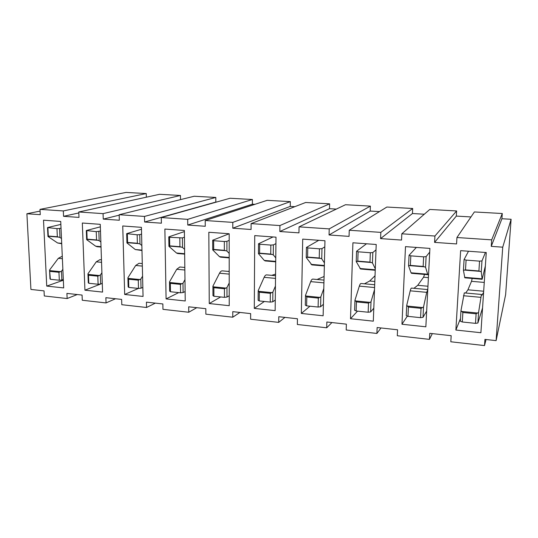 <?xml version="1.0" encoding="UTF-8"?>
<svg xmlns="http://www.w3.org/2000/svg" width="538" height="538" viewBox="0 0 538 538"><rect width="100%" height="100%" fill="white"/><g stroke="black" fill="none" stroke-linecap="round" stroke-linejoin="round"><path stroke-width="0.81" d="M146.262 193.552L63.323 210.943L39.994 209.369L126.087 192.422L146.262 193.552L146.343 197.197M63.323 210.943L63.558 216.316L78.992 217.399L78.777 211.985L159.584 194.299L180.445 195.469L180.499 199.618M39.994 209.369L40.256 214.675L26.9 213.741L30.922 289.437L44.042 290.876L44.291 295.967L67.142 298.543L66.92 293.398L82.072 295.066L82.274 300.244L106.047 302.928L105.872 297.682L121.642 299.417L121.796 304.703L146.551 307.487L146.43 302.148L162.859 303.957L162.96 309.337L188.757 312.248L188.697 306.801L205.825 308.684L205.859 314.172L232.766 317.205L232.772 311.65L250.647 313.614L250.621 319.216L278.711 322.383L278.778 316.714L297.453 318.765L297.353 324.488L326.707 327.79L326.848 322L346.371 324.152L346.196 329.989L376.896 333.452L377.131 327.534L397.562 329.787L397.3 335.746L429.445 339.37L429.768 333.331L451.174 335.685L450.817 341.778L484.516 345.578L484.933 339.397L496.11 340.628L502.734 247.177L491.255 246.37L491.692 239.861L502.277 213.519L474.381 211.952L456.944 237.514L456.567 243.936L434.59 242.389L434.926 236.027L456.621 210.957L429.781 209.45L401.819 233.795L401.543 240.069L380.588 238.596L380.83 232.376L412.686 208.495L386.849 207.043L349.249 230.244L349.061 236.377L329.061 234.971L329.216 228.892L370.386 206.121L345.497 204.722L299.061 226.854L298.96 232.86L279.847 231.515L279.921 225.563L329.626 203.835L305.631 202.49L251.098 223.62L251.071 229.491L232.793 228.206L232.793 222.382L290.325 201.629L267.178 200.331L205.22 220.519L205.254 226.276L187.762 225.045L187.695 219.343L252.409 199.504L230.062 198.253L161.279 217.554L161.387 223.189L144.621 222.012L144.493 216.424L119.174 214.716L194.218 196.242L215.805 197.453L215.825 202.066L216.363 202.1M252.409 199.504L252.383 204.198L254.871 204.339M290.325 201.629L290.251 206.404L294.837 206.673M329.626 203.835L329.505 208.69L336.331 209.094M370.386 206.121L370.205 211.064L379.458 211.602M412.686 208.495L412.451 213.525L424.307 214.218M456.621 210.957L456.318 216.088L470.979 216.942M502.277 213.519L501.914 218.744L511.1 219.275L505.633 294.609L496.11 340.628M456.944 237.514L491.692 239.861M401.819 233.795L434.926 236.027M349.249 230.244L380.83 232.376M299.061 226.854L329.216 228.892M251.098 223.62L279.921 225.563M205.22 220.519L232.793 222.382M161.279 217.554L187.695 219.343M119.174 214.716L119.335 220.237L103.256 219.107L103.067 213.626L180.445 195.469M78.777 211.985L103.067 213.626M43.511 220.19L60.733 221.448L63.686 287.917L46.732 286.095L43.511 220.19M460.629 250.654L486.258 252.53L480.905 332.726L455.874 330.036L460.629 250.654M405.491 246.633L429.916 248.415L425.847 326.808L401.967 324.246L405.491 246.633M352.915 242.786L376.21 244.487L373.311 321.166L350.507 318.718L352.915 242.786M302.706 239.121L324.959 240.748L323.13 315.779L301.334 313.439L302.706 239.121M254.73 235.617L276.001 237.171L275.147 310.628L254.292 308.388L254.73 235.617M208.825 232.261L229.181 233.754L229.228 305.692L209.248 303.546L208.825 232.261M164.87 229.054L184.366 230.479L185.233 300.971L166.087 298.913L164.87 229.054M122.738 225.973L141.427 227.339L143.054 296.438L124.681 294.468L122.738 225.973M82.321 223.021L100.256 224.333L102.57 292.094L84.93 290.197L82.321 223.021M63.558 216.316L78.817 212.94M26.9 213.741L40.081 211.098M103.256 219.107L119.187 215.166M144.493 216.424L215.805 197.453M144.621 222.012L215.825 202.066M187.762 225.045L252.383 204.198M232.793 228.206L290.251 206.404M279.847 231.515L329.505 208.69M329.061 234.971L370.205 211.064M380.588 238.596L412.451 213.525M434.59 242.389L456.318 216.088M491.255 246.37L501.914 218.744M502.734 247.177L511.1 219.275M77.277 294.535L67.142 298.543M115.535 298.745L106.047 302.928M155.334 303.129L146.551 307.487M196.767 307.689L188.757 312.248M239.935 312.437L232.766 317.205M284.945 317.393L278.711 322.383M331.926 322.558L326.707 327.79M380.998 327.965L376.896 333.452M432.323 333.607L429.445 339.37M486.043 339.518L484.516 345.578M46.732 286.095L63.343 280.217M455.874 330.036L460.488 318.489M465.659 293.022L467.919 289.814L471.503 281.327L472.162 278.502M401.967 324.246L407.367 316.095M350.507 318.718L357.541 311.132M301.334 313.439L309.962 306.203M254.292 308.388L264.38 301.475M209.248 303.546L220.674 296.949M166.087 298.913L178.724 292.598M124.681 294.468L138.427 288.422M84.93 290.197L102.274 283.391L100.667 284.01L100.357 275.046L101.911 272.739M61.493 238.522L59.98 237.48L59.577 228.482L61.029 228.125M63.316 279.498L61.883 280.002L61.487 271.206L62.865 269.33M485.357 265.974L482.142 279.289L481.261 271.771L481.974 260.903L485.431 252.47M482.559 307.938L477.892 323.015L478.585 312.437L481.423 294.454L481.927 295.234L483.601 292.369M481.429 294.454L464.287 292.894L460.965 310.695L460.326 321.199L462.29 321.986L475.498 323.358L476.117 313.802L478.585 312.437M468.511 251.233L464.086 259.524L463.426 270.318L464.825 277.823L482.142 279.289M428.584 274.01L428.04 274.716L427.656 274.205L425.558 267.238L426.103 256.613L429.721 252.114M426.661 311.072L423.009 317.339L423.534 306.99L426.715 292.342L427.777 289.599M411.53 288.092L411.489 288.086C411.086 288.119 410.662 289.027 410.212 290.823L406.728 305.328L406.251 315.604L407.972 316.357L420.575 317.669L421.046 308.321L423.534 306.99M424.576 274.42L423.567 277.211L417.737 285.315L413.937 288.307M416.372 247.426L409.055 255.301L408.564 265.853L411.059 272.806L411.509 273.317L428.033 274.716M361.085 283.499L361.038 283.492C360.473 283.506 359.909 284.387 359.337 286.122L354.959 300.211L354.629 310.271L356.143 310.991L368.167 312.235L368.503 303.096L371.012 301.798L374.495 289.713M375.026 275.752L369.66 281.011L364.455 283.802M366.506 243.781L356.56 251.273L356.223 261.596L360.574 269.007L375.235 270.251M375.289 268.798L372.444 262.914L372.827 252.524L376.001 249.881M373.796 308.24L370.635 311.926L371.012 301.798M324.414 262.894L321.737 258.785L321.98 248.623L324.811 246.855M323.412 304.279L320.608 306.754L320.836 296.841L323.789 288.597M312.834 279.101L312.773 279.094C312.067 279.101 311.374 279.942 310.695 281.63L305.503 295.328L305.308 305.167L306.62 305.853L318.113 307.043L318.321 298.099L320.836 296.841M324.084 276.492L317.077 279.491M318.778 240.298L306.438 247.426L306.243 257.527L311.872 264.891L324.34 265.947M266.626 274.891L266.552 274.884C265.711 274.878 264.904 275.691 264.131 277.332L258.2 290.648L258.132 300.291L259.255 300.944L270.251 302.087L270.345 293.324L272.874 292.1L275.429 286.075M275.57 274.118L271.67 275.355M273.042 236.955L258.529 243.754L258.455 253.633L264.272 260.419L265.254 260.95M222.342 270.863L222.255 270.856C221.293 270.829 220.385 271.616 219.517 273.217L212.913 286.176L212.961 295.624L213.909 296.25L224.447 297.339L224.427 288.751L226.962 287.561L229.215 282.975M229.201 271.105L228.112 271.387M229.181 233.754L212.685 240.23L212.732 249.914L219.464 256.639L220.587 257.171L229.195 257.897M184.601 249.35L182.53 247.453L182.402 237.91L184.447 237.184M185.119 291.522L183.108 292.537L182.987 283.217L184.971 279.625M179.853 266.989L176.733 269.269L169.517 281.885L169.665 291.145L170.465 291.744L180.56 292.793L180.452 284.373L182.987 283.217M184.379 231.596L168.777 236.861L168.932 246.35L176.498 253.015L177.755 253.546L184.655 254.131M141.857 245.53L139.981 243.99L139.752 234.635L141.588 234.07M142.839 287.393L141.037 288.186L140.822 279.047L142.577 276.189M99.873 259.706L96.235 261.838L87.943 273.822L88.286 282.732L88.797 283.277L98.104 284.246L97.815 276.149L100.357 275.046M100.337 226.841L86.309 230.533L86.652 239.652L95.677 246.196L97.17 246.734M60.868 224.407L47.526 227.561L56.967 228.63L59.577 228.482M59.98 237.48L57.337 236.76L56.967 228.63M47.916 227.937L48.306 236.027L47.956 236.498L57.62 242.988L61.709 243.331M57.62 242.988L61.722 243.734M62.179 256.276L58.312 258.334L62.388 258.711M58.312 258.334L49.563 270.029L50.377 279.296L59.315 280.224L58.951 272.282L61.487 271.206M61.883 280.002L59.315 280.224M50.377 279.296L49.98 278.771L49.563 270.029M47.526 227.561L47.956 236.498M464.086 259.524L466.096 260.103L479.546 261.138L481.974 260.903M481.261 271.771L478.907 270.964L479.546 261.138M464.59 277.326L481.981 278.792M466.096 260.103L465.491 269.874L463.426 270.318M467.919 289.814L483.675 291.226M463.46 295.739L480.757 297.332M460.965 310.695L462.868 312.484L462.29 321.986M477.892 323.015L475.498 323.358M409.055 255.301L410.817 255.853L423.635 256.841L426.103 256.613M425.558 267.238L423.15 266.438L423.635 256.841M411.059 272.806L427.656 274.205M410.817 255.853L410.366 265.402L408.564 265.853M417.737 285.315L427.952 286.236M410.212 290.823L426.715 292.342M406.728 305.328L408.409 307.064L407.972 316.357M423.009 317.339L420.575 317.669M370.635 311.926L368.167 312.235M354.959 300.211L356.438 301.892L356.143 310.991M359.337 286.122L374.582 287.527M369.66 281.011L374.811 281.475M359.935 268.496L375.248 269.787M372.444 262.914L369.989 262.127L370.332 252.739L372.827 252.524M356.56 251.273L358.1 251.797L357.79 261.138L356.223 261.596M358.1 251.797L370.332 252.739M306.438 247.426L307.77 247.924L319.451 248.825L321.98 248.623M321.737 258.785L319.242 258.005L319.451 248.825M311.051 264.366L324.353 265.49M307.77 247.924L307.588 257.063L306.243 257.527M323.573 276.882L324.078 276.929M310.695 281.63L323.93 282.853M305.503 295.328L306.794 296.949L306.62 305.853M320.608 306.754L318.113 307.043M258.529 243.754L259.666 244.225L270.836 245.086L273.385 244.891L275.92 243.627M275.759 257.904L273.277 254.844L273.385 244.891M273.277 254.844L270.742 254.071L270.836 245.086M264.272 260.419L275.718 261.387M259.666 244.225L259.605 253.169L258.455 253.633M264.131 277.332L275.523 278.388M258.2 290.648L259.316 292.228L259.255 300.944M275.274 300.036L272.766 301.805L272.874 292.1M272.766 301.805L270.251 302.087M229.222 295.745L226.975 297.07L224.447 297.339M212.913 286.176L213.868 287.702L213.909 296.25M219.517 273.217L229.208 274.111M219.464 256.639L229.195 257.46M229.195 253.445L226.922 251.064L224.353 250.311L224.339 241.508L226.908 241.327L229.181 240.385M212.685 240.23L213.647 240.688L213.694 249.444L212.732 249.914M213.647 240.688L224.339 241.508M226.922 251.064L226.908 241.327M226.975 297.07L226.962 287.561M168.777 236.861L169.584 237.298L182.402 237.91M182.53 247.453L179.941 246.707L179.82 238.085M176.498 253.015L184.655 253.707M169.584 237.298L169.719 245.873L168.932 246.35M176.733 269.269L184.85 270.015M169.517 281.885L170.331 283.371L170.465 291.744M183.108 292.537L180.56 292.793M141.474 229.255L126.686 233.633L137.163 234.803L139.752 234.635M139.981 243.99L137.372 243.25L137.163 234.803M127.345 234.043L127.573 242.456L126.941 242.927L135.273 249.538L141.965 250.103M135.273 249.538L141.971 250.52M139.066 263.277L135.677 265.476L142.341 266.088M135.677 265.476L127.896 277.769L128.575 279.215L128.797 287.426L138.481 288.429L138.279 280.177L140.822 279.047M141.037 288.186L138.481 288.429M128.797 287.426L128.145 286.855L127.896 277.769M126.686 233.633L126.941 242.927M86.309 230.533L96.248 231.656L100.485 231.051M100.855 241.925L99.167 240.668L98.844 231.495M99.167 240.668L96.537 239.941L96.248 231.656M95.677 246.196L101.016 246.646M86.826 230.93L87.136 239.175L86.652 239.652M96.235 261.838L101.554 262.329M87.943 273.822L88.494 275.221L88.797 283.277M100.667 284.01L98.104 284.246M48.306 236.027L57.337 236.76M50 271.394L58.951 272.282M465.491 269.874L478.907 270.964M462.868 312.484L476.117 313.802M410.366 265.402L423.15 266.438M408.409 307.064L421.046 308.321M356.438 301.892L368.503 303.096M357.79 261.138L369.989 262.127M307.588 257.063L319.242 258.005M306.794 296.949L318.321 298.099M259.605 253.169L270.742 254.071M259.316 292.228L270.345 293.324M213.868 287.702L224.427 288.751M213.694 249.444L224.353 250.311M169.719 245.873L179.941 246.707M170.331 283.371L180.452 284.373M127.573 242.456L137.372 243.25M128.575 279.215L138.279 280.177M87.136 239.175L96.537 239.941M88.494 275.221L97.815 276.149M48.084 236.249L58.972 237.137M49.731 270.614L60.532 271.683M464.213 270.069L480.373 271.381M471.503 281.327L484.261 282.423M481.584 294.804L482.27 294.864M461.685 311.455L477.643 313.035M409.25 265.604L424.65 266.855M423.567 277.211L428.396 277.628M407.36 306.068L422.586 307.575M355.517 300.93L370.057 302.369M356.822 261.34L371.516 262.537M306.754 257.272L320.796 258.415M305.988 296.014L319.881 297.393M258.892 253.385L272.315 254.474M258.623 291.32L271.912 292.638M213.277 286.828L226 288.086M213.095 249.659L225.947 250.708M169.228 246.095L181.541 247.097M169.826 282.517L182.026 283.728M127.176 242.678L138.986 243.64M128.152 278.388L139.86 279.545M86.833 239.397L98.165 240.318M88.158 274.42L99.396 275.537M411.496 288.086L427.777 289.572M361.045 283.492L374.683 284.736M312.78 279.094L323.997 280.116M265.247 260.943L275.712 261.831M266.566 274.891L275.55 275.705M222.268 270.856L229.201 271.488M179.773 266.983L184.823 267.447M138.979 263.27L142.281 263.573M97.156 246.734L101.03 247.056M99.779 259.699L101.467 259.854"/></g></svg>

